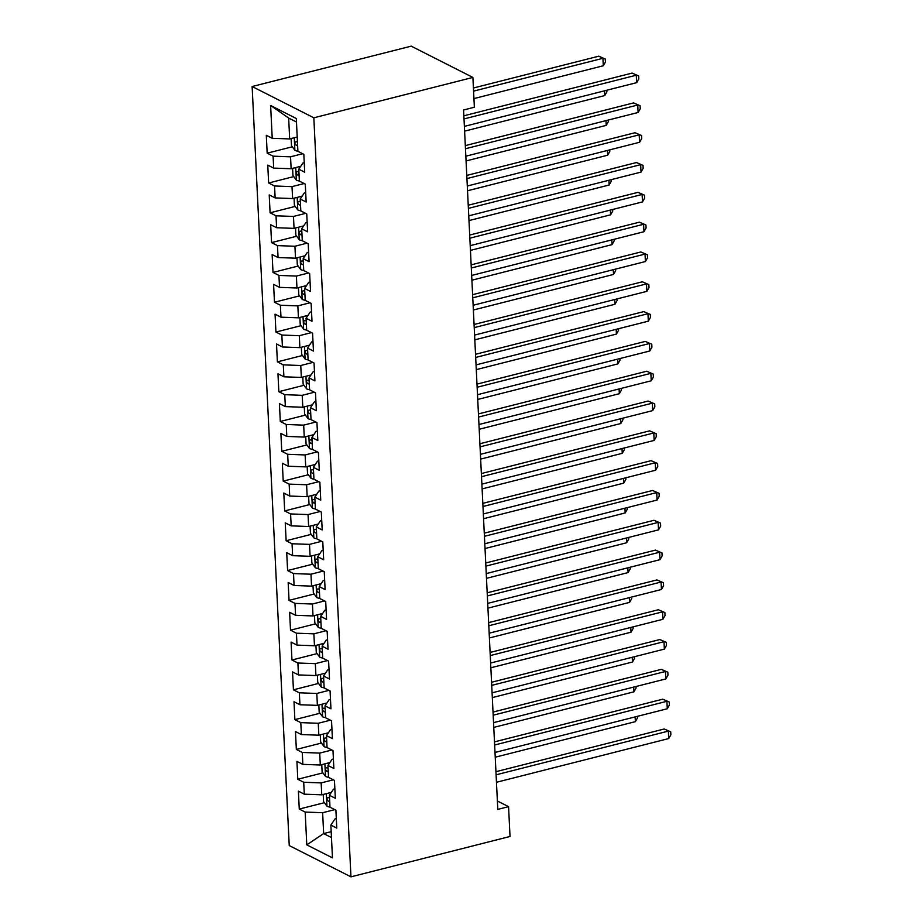 <?xml version="1.0" encoding="UTF-8"?>
<svg xmlns="http://www.w3.org/2000/svg" width="923" height="923" viewBox="0 0 923 923"><rect width="100%" height="100%" fill="white"/><g stroke="black" fill="none" stroke-linecap="round" stroke-linejoin="round"><path stroke-width="1.38" d="M252.129 86.52L289.245 845.572L350.959 876.85L313.832 117.798L252.129 86.52L411.197 46.15L472.899 77.428L313.832 117.798M296.479 122.021L288.657 118.063L270.624 105.487L272.227 138.288L266.297 135.289L267.174 153.172L273.093 156.172L273.681 168.101L267.762 165.102L268.639 182.985L274.558 185.984L275.135 197.914L269.216 194.915L270.093 212.798L276.012 215.797L276.6 227.727L270.681 224.727L271.547 242.611L277.477 245.61L278.054 257.54L272.135 254.54L273.012 272.423L278.931 275.423L279.507 287.353L273.589 284.353L274.466 302.236L280.384 305.236L280.973 317.166L275.054 314.166L275.931 332.049L281.85 335.049L282.426 346.979L276.508 343.979L277.385 361.862L283.303 364.862L283.892 376.792L277.961 373.792L278.838 391.675L284.757 394.675L285.345 406.605L279.427 403.605L280.304 421.488L286.222 424.488L286.799 436.417L280.88 433.418L281.757 451.301L287.676 454.301L288.264 466.23L282.346 463.231L283.211 481.114L289.141 484.114L289.718 496.043L283.799 493.044L284.676 510.927L290.595 513.938L291.183 525.856L285.253 522.856L286.13 540.74L292.049 543.751L292.637 555.669L286.718 552.669L287.595 570.552L293.514 573.564L294.091 585.482L288.172 582.482L289.049 600.377L294.968 603.377L295.556 615.295L289.637 612.295L290.503 630.19L296.421 633.19L297.01 645.108L291.091 642.108L291.968 660.003L297.887 663.002L298.464 674.921L292.545 671.921L293.422 689.816L299.34 692.815L299.929 704.734L294.01 701.734L294.875 719.628L300.806 722.628L301.383 734.546L295.464 731.547L296.341 749.441L302.259 752.441L302.848 764.359L296.918 761.36L297.794 779.254L303.713 782.254L304.302 794.172L298.383 791.173L299.26 809.067L324.377 802.687M270.624 105.487L296.306 118.513L297.91 151.303L303.829 154.303L304.705 172.197L298.787 169.197L299.364 181.116L305.282 184.115L306.159 202.01L300.24 199.01L300.817 210.929L306.748 213.928L307.613 231.823L301.694 228.823L302.283 240.741L308.201 243.741L309.078 261.636L303.159 258.636L303.736 270.554L309.655 273.554L310.532 291.449L304.613 288.449L305.201 300.367L311.12 303.367L311.997 321.262L306.067 318.262L306.655 330.18L312.574 333.191L313.451 351.075L307.532 348.075L308.109 359.993L314.039 363.004L314.905 380.887L308.986 377.888L309.574 389.806L315.493 392.817L316.37 410.7L310.451 407.701L311.028 419.619L316.947 422.63L317.824 440.513L311.905 437.514L312.482 449.443L318.412 452.443L319.277 470.326L313.359 467.326L313.947 479.256L319.866 482.256L320.743 500.139L314.824 497.139L315.401 509.069L321.319 512.069L322.196 529.952L316.277 526.952L316.866 538.882L322.785 541.882L323.661 559.765L317.731 556.765L318.32 568.695L324.238 571.695L325.115 589.578L319.196 586.578L319.773 598.508L325.704 601.508L326.569 619.391L320.65 616.391L321.239 628.321L327.157 631.32L328.034 649.204L322.115 646.204L322.692 658.134L328.611 661.133L329.488 679.016L323.569 676.017L324.158 687.947L330.076 690.946L330.953 708.829L325.023 705.83L325.611 717.759L331.53 720.759L332.407 738.642L326.488 735.643L327.065 747.572L332.984 750.572L333.861 768.455L327.942 765.455L328.53 777.385L334.449 780.385L335.326 798.28L329.407 795.268L329.984 807.198L335.903 810.198L336.78 828.093L330.861 825.081L332.465 857.882L306.782 844.857L305.178 812.067L299.26 809.067M472.899 77.428L474.353 107.241L463.577 109.987L497.785 809.402L508.561 806.667L497.37 800.991M331.334 792.395L321.758 794.818L321.169 782.9L333.318 779.82M304.302 794.172L321.758 794.818M303.713 782.254L321.169 782.9M330.861 825.081L334.968 818.966L336.318 818.62M329.88 762.583L320.293 765.005L319.716 753.087L331.865 750.007M302.848 764.359L320.293 765.005M302.259 752.441L319.716 753.087M329.407 795.268L333.515 789.153L334.864 788.807M328.426 732.77L318.839 735.193L318.262 723.274L330.399 720.182M301.383 734.546L318.839 735.193M300.806 722.628L318.262 723.274M327.942 765.455L332.061 759.341L333.399 758.994M326.961 702.945L317.385 705.38L316.797 693.461L328.946 690.369M299.929 704.734L317.385 705.38M299.34 692.815L316.797 693.461M326.488 735.643L330.596 729.528L331.945 729.182M325.507 673.132L315.92 675.567L315.343 663.649L327.492 660.556M298.464 674.921L315.92 675.567M297.887 663.002L315.343 663.649M325.023 705.83L329.142 699.715L330.48 699.369M324.054 643.319L314.466 645.754L313.878 633.836L326.027 630.744M297.01 645.108L314.466 645.754M296.421 633.19L313.878 633.836M323.569 676.017L327.677 669.902L329.026 669.556M322.589 613.507L313.012 615.941L312.424 604.023L324.573 600.931M295.556 615.295L313.012 615.941M294.968 603.377L312.424 604.023M322.115 646.204L326.223 640.089L327.573 639.743M321.135 583.694L311.547 586.128L310.97 574.21L323.108 571.118M294.091 585.482L311.547 586.128M293.514 573.564L310.97 574.21M320.65 616.391L324.769 610.276L326.107 609.93M319.67 553.881L310.093 556.315L309.505 544.385L321.654 541.305M292.637 555.669L310.093 556.315M292.049 543.751L309.505 544.385M319.196 586.578L323.304 580.463L324.654 580.117M318.216 524.068L308.628 526.502L308.051 514.572L320.2 511.492M291.183 525.856L308.628 526.502M290.595 513.938L308.051 514.572M317.731 556.765L321.85 550.65L323.2 550.304M316.762 494.255L307.174 496.689L306.598 484.76L318.735 481.679M289.718 496.043L307.174 496.689M289.141 484.114L306.598 484.76M316.277 526.952L320.396 520.837L321.735 520.491M315.297 464.442L305.721 466.876L305.132 454.947L317.281 451.866M288.264 466.23L305.721 466.876M287.676 454.301L305.132 454.947M314.824 497.139L318.931 491.024L320.281 490.678M313.843 434.629L304.255 437.064L303.679 425.134L315.828 422.053M286.799 436.417L304.255 437.064M286.222 424.488L303.679 425.134M313.359 467.326L317.477 461.212L318.816 460.865M312.378 404.816L302.802 407.251L302.213 395.321L314.362 392.24M285.345 406.605L302.802 407.251M284.757 394.675L302.213 395.321M311.905 437.514L316.012 431.399L317.362 431.053M310.924 375.003L301.348 377.438L300.76 365.508L312.909 362.427M283.892 376.792L301.348 377.438M283.303 364.862L300.76 365.508M310.451 407.701L314.558 401.586L315.908 401.24M309.47 345.19L299.883 347.625L299.306 335.695L311.443 332.615M282.426 346.979L299.883 347.625M281.85 335.049L299.306 335.695M308.986 377.888L313.105 371.773L314.443 371.427M308.005 315.378L298.429 317.812L297.841 305.882L309.99 302.802M280.973 317.166L298.429 317.812M280.384 305.236L297.841 305.882M307.532 348.075L311.639 341.948L312.989 341.614M306.551 285.565L296.964 287.999L296.387 276.069L308.536 272.989M279.507 287.353L296.964 287.999M278.931 275.423L296.387 276.069M306.067 318.262L310.186 312.136L311.524 311.801M305.098 255.752L295.51 258.186L294.922 246.256L307.071 243.176M278.054 257.54L295.51 258.186M277.477 245.61L294.922 246.256M304.613 288.449L308.732 282.323L310.07 281.988M303.632 225.939L294.056 228.373L293.468 216.444L305.617 213.363M276.6 227.727L294.056 228.373M276.012 215.797L293.468 216.444M303.159 258.636L307.267 252.51L308.617 252.175M302.179 196.126L292.591 198.56L292.014 186.631L304.163 183.55M275.135 197.914L292.591 198.56M274.558 185.984L292.014 186.631M301.694 228.823L305.813 222.697L307.151 222.362M300.713 166.313L291.137 168.747L290.549 156.818L302.698 153.737M273.681 168.101L291.137 168.747M273.093 156.172L290.549 156.818M300.24 199.01L304.348 192.884L305.698 192.549M297.206 137.019L289.672 138.935L288.657 118.063M272.227 138.288L289.672 138.935M298.787 169.197L302.894 163.071L304.244 162.736M350.959 876.85L510.027 836.48L508.561 806.667M331.184 831.669L323.65 833.584L331.472 837.542M334.784 809.633L322.635 812.713L323.65 833.584L306.782 844.857M305.178 812.067L322.635 812.713M267.174 153.172L292.291 146.792M268.639 182.985L293.756 176.605M270.093 212.798L295.21 206.417M271.547 242.611L296.664 236.242M273.012 272.423L298.129 266.055M274.466 302.236L299.583 295.868M275.931 332.049L301.048 325.681M277.385 361.862L302.502 355.493M278.838 391.675L303.955 385.306M280.304 421.488L305.421 415.119M281.757 451.301L306.874 444.932M283.211 481.114L308.34 474.745M284.676 510.927L309.793 504.558M286.13 540.74L311.247 534.371M287.595 570.552L312.712 564.184M289.049 600.377L314.166 593.997M290.503 630.19L315.62 623.81M291.968 660.003L317.085 653.622M293.422 689.816L318.539 683.435M294.875 719.628L320.004 713.248M296.341 749.441L321.458 743.061M297.794 779.254L322.912 772.874M464.015 118.929L636.282 75.213L636.651 82.666L464.373 126.382M463.854 115.802L632.117 73.102L638.647 75.928L638.797 78.905L636.651 82.666M632.117 73.102L638.647 75.928M291.137 138.554L291.483 145.707L294.968 150.38A8.411 2.861 -2.8 0 0 297.898 151.199M473.937 98.588L603.296 65.752L602.927 58.299L598.762 56.188L473.418 87.997M297.448 141.957A8.411 2.861 177.2 0 1 296.098 141.692C294.425 142.338 294.483 143.538 296.271 145.269A8.411 2.861 -2.8 0 0 297.621 145.534M598.762 56.188L605.292 59.014L602.927 58.299L473.568 91.135M605.292 59.014L605.442 61.991L603.296 65.752M465.469 148.741L637.747 105.026L638.105 112.479L465.838 156.195M465.319 145.615L633.57 102.915L640.112 105.741L640.25 108.718L638.105 112.479M633.57 102.915L640.112 105.741M466.923 178.566L639.201 134.839L639.57 142.292L467.292 186.019M466.773 175.428L635.036 132.727L641.566 135.554L641.716 138.531L639.57 142.292M635.036 132.727L641.566 135.554M292.591 168.378L292.949 175.52L296.421 180.193A8.411 2.861 -2.8 0 0 299.364 181.012M298.902 171.77A8.411 2.861 177.2 0 1 297.552 171.505C295.891 172.151 295.948 173.351 297.737 175.082A8.411 2.861 -2.8 0 0 299.087 175.347M464.604 131.135L604.75 95.565L604.519 90.823M606.826 90.235L606.896 91.804L604.75 95.565M294.056 198.191L294.402 205.333L297.887 210.006A8.411 2.861 -2.8 0 0 300.817 210.825M300.367 201.583A8.411 2.861 177.2 0 1 299.017 201.318C297.344 201.964 297.402 203.164 299.19 204.894A8.411 2.861 -2.8 0 0 300.54 205.16M466.069 160.948L606.215 125.378L605.984 120.636M608.28 120.048L608.361 121.617L606.215 125.378M468.388 208.379L640.666 164.652L641.024 172.105L468.746 215.832M468.226 205.241L636.489 162.54L643.019 165.367L643.169 168.344L641.024 172.105M636.489 162.54L643.019 165.367M469.842 238.192L642.12 194.465L642.489 201.918L470.211 245.645M469.692 235.053L637.955 192.353L644.485 195.18L644.623 198.157L642.489 201.918M637.955 192.353L644.485 195.18M295.51 228.004L295.856 235.146L299.34 239.818A8.411 2.861 -2.8 0 0 302.271 240.638M301.821 231.396A8.411 2.861 177.2 0 1 300.471 231.131C298.81 231.777 298.867 232.977 300.644 234.707A8.411 2.861 -2.8 0 0 301.994 234.973M467.523 190.761L607.669 155.191L607.438 150.449M609.734 149.861L609.815 151.43L607.669 155.191M296.964 257.817L297.321 264.959L300.806 269.631A8.411 2.861 -2.8 0 0 303.736 270.451M303.286 261.209A8.411 2.861 177.2 0 1 301.936 260.944C300.263 261.59 300.321 262.79 302.109 264.52A8.411 2.861 -2.8 0 0 303.459 264.786M468.976 220.574L609.134 185.004L608.892 180.262M611.199 179.673L611.268 181.254L609.134 185.004M471.307 268.005L643.573 224.277L643.942 231.731L471.665 275.458M471.145 264.866L639.408 222.166L645.938 224.993L646.088 227.969L643.942 231.731M639.408 222.166L645.938 224.993M298.429 287.63L298.775 294.772L302.259 299.444A8.411 2.861 -2.8 0 0 305.19 300.263M304.74 291.022A8.411 2.861 177.2 0 1 303.39 290.757C301.717 291.403 301.775 292.603 303.563 294.333A8.411 2.861 -2.8 0 0 304.913 294.599M470.442 250.387L610.588 214.817L610.357 210.075M612.653 209.486L612.734 211.067L610.588 214.817M472.761 297.817L645.039 254.09L645.396 261.544L473.13 305.271M472.611 294.679L640.862 251.979L647.404 254.806L647.542 257.782L645.396 261.544M640.862 251.979L647.404 254.806M299.883 317.443L300.229 324.584L303.713 329.257A8.411 2.861 -2.8 0 0 306.655 330.076M306.194 320.835A8.411 2.861 177.2 0 1 304.844 320.569C303.182 321.216 303.24 322.415 305.017 324.146A8.411 2.861 -2.8 0 0 306.378 324.411M471.895 280.2L612.041 244.63L611.811 239.888M614.118 239.299L614.187 240.88L612.041 244.63M474.214 327.63L646.492 283.903L646.861 291.356L474.584 335.084M474.064 324.492L642.327 281.792L648.857 284.619L649.007 287.595L646.861 291.356M642.327 281.792L648.857 284.619M301.336 347.256L301.694 354.397L305.178 359.07A8.411 2.861 -2.8 0 0 308.109 359.889M307.659 350.648A8.411 2.861 177.2 0 1 306.309 350.382C304.636 351.028 304.694 352.228 306.482 353.959A8.411 2.861 -2.8 0 0 307.832 354.224M473.361 310.013L613.507 274.443L613.276 269.701M615.572 269.112L615.653 270.693L613.507 274.443M475.68 357.443L647.958 313.716L648.315 321.169L476.037 364.897M475.518 354.305L643.781 311.605L650.311 314.431L650.461 317.408L648.315 321.169M643.781 311.605L650.311 314.431M302.802 377.069L303.148 384.222L306.632 388.883A8.411 2.861 -2.8 0 0 309.563 389.702M309.113 380.461A8.411 2.861 177.2 0 1 307.763 380.195C306.09 380.853 306.159 382.041 307.936 383.772A8.411 2.861 -2.8 0 0 309.286 384.037M474.814 339.826L614.96 304.267L614.73 299.514M617.025 298.925L617.106 300.506L614.96 304.267M477.133 387.256L649.411 343.529L649.769 350.982L477.503 394.709M476.983 384.118L645.246 341.418L651.776 344.244L651.915 347.221L649.769 350.982M645.246 341.418L651.776 344.244M304.255 406.881L304.613 414.035L308.086 418.696A8.411 2.861 -2.8 0 0 311.028 419.515M310.566 410.274A8.411 2.861 177.2 0 1 309.217 410.008C307.555 410.666 307.613 411.854 309.401 413.585A8.411 2.861 -2.8 0 0 310.751 413.85M476.268 369.638L616.414 334.08L616.183 329.326M618.491 328.738L618.56 330.319L616.414 334.08M478.587 417.069L650.865 373.342L651.234 380.795L478.956 424.522M478.437 413.931L646.7 371.231L653.23 374.057L653.38 377.034L651.234 380.795M646.7 371.231L653.23 374.057M305.721 436.694L306.067 443.848L309.551 448.52A8.411 2.861 -2.8 0 0 312.482 449.328M312.032 440.086A8.411 2.861 177.2 0 1 310.682 439.821C309.009 440.479 309.067 441.667 310.855 443.398A8.411 2.861 -2.8 0 0 312.205 443.663M477.733 399.451L617.879 363.893L617.649 359.139M619.944 358.551L620.025 360.132L617.879 363.893M480.052 446.882L652.33 403.155L652.688 410.608L480.41 454.335M479.902 443.744L648.154 401.044L654.684 403.87L654.834 406.847L652.688 410.608M648.154 401.044L654.684 403.87M307.174 466.507L307.521 473.661L311.005 478.333A8.411 2.861 -2.8 0 0 313.935 479.141M313.485 469.899A8.411 2.861 177.2 0 1 312.136 469.634C310.474 470.292 310.532 471.48 312.309 473.211A8.411 2.861 -2.8 0 0 313.658 473.476M479.187 429.276L619.333 393.706L619.102 388.952M621.398 388.364L621.479 389.944L619.333 393.706M481.506 476.695L653.784 432.968L654.153 440.421L481.875 484.148M481.356 473.557L649.619 430.856L656.149 433.683L656.299 436.66L654.153 440.421M649.619 430.856L656.149 433.683M308.628 496.32L308.986 503.473L312.47 508.146A8.411 2.861 -2.8 0 0 315.401 508.954M314.951 499.712A8.411 2.861 177.2 0 1 313.601 499.447C311.928 500.104 311.986 501.293 313.774 503.023A8.411 2.861 -2.8 0 0 315.124 503.289M480.652 459.089L620.798 423.519L620.556 418.765M622.863 418.177L622.933 419.757L620.798 423.519M482.971 506.508L655.238 462.781L655.607 470.234L483.329 513.961M482.81 503.37L651.073 460.669L657.603 463.496L657.753 466.473L655.607 470.234M651.073 460.669L657.603 463.496M310.093 526.133L310.44 533.286L313.924 537.959A8.411 2.861 -2.8 0 0 316.854 538.767M316.404 529.525A8.411 2.861 177.2 0 1 315.055 529.26C313.382 529.917 313.439 531.106 315.228 532.836A8.411 2.861 -2.8 0 0 316.577 533.102M482.106 488.902L622.252 453.331L622.021 448.578M624.317 447.99L624.398 449.57L622.252 453.331M484.425 536.321L656.703 492.594L657.061 500.047L484.794 543.774M484.275 533.182L652.526 490.482L659.068 493.309L659.207 496.286L657.061 500.047M652.526 490.482L659.068 493.309M311.547 555.946L311.893 563.099L315.378 567.772A8.411 2.861 -2.8 0 0 318.32 568.58M317.858 559.338A8.411 2.861 177.2 0 1 316.508 559.073C314.847 559.73 314.905 560.919 316.681 562.649A8.411 2.861 -2.8 0 0 318.043 562.915M483.56 518.714L623.706 483.144L623.475 478.391M625.782 477.802L625.852 479.383L623.706 483.144M485.879 566.134L658.157 522.406L658.526 529.86L486.248 573.587M485.729 562.995L653.992 520.295L660.522 523.122L660.672 526.11L658.526 529.86M653.992 520.295L660.522 523.122M313.012 585.759L313.359 592.912L316.843 597.585A8.411 2.861 -2.8 0 0 319.773 598.392M319.323 589.151A8.411 2.861 177.2 0 1 317.974 588.886C316.301 589.543 316.358 590.732 318.147 592.462A8.411 2.861 -2.8 0 0 319.496 592.728M485.025 548.527L625.171 512.957L624.94 508.204M627.236 507.627L627.317 509.196L625.171 512.957M487.344 595.946L659.622 552.219L659.98 559.673L487.702 603.4M487.182 592.82L655.445 550.108L661.976 552.935L662.126 555.923L659.98 559.673M655.445 550.108L661.976 552.935M314.466 615.572L314.812 622.725L318.297 627.398A8.411 2.861 -2.8 0 0 321.227 628.205M320.777 618.964A8.411 2.861 177.2 0 1 319.427 618.698C317.754 619.356 317.824 620.544 319.6 622.275A8.411 2.861 -2.8 0 0 320.95 622.54M486.479 578.34L626.625 542.77L626.394 538.017M628.69 537.44L628.771 539.009L626.625 542.77M488.798 625.759L661.076 582.032L661.445 589.485L489.167 633.213M488.648 622.633L656.911 579.921L663.441 582.748L663.579 585.736L661.445 589.485M656.911 579.921L663.441 582.748M315.92 645.385L316.277 652.538L319.75 657.211A8.411 2.861 -2.8 0 0 322.692 658.018M322.242 648.777A8.411 2.861 177.2 0 1 320.881 648.511C319.22 649.169 319.277 650.357 321.066 652.088A8.411 2.861 -2.8 0 0 322.415 652.353M487.932 608.153L628.078 572.583L627.848 567.83M630.155 567.253L630.224 568.822L628.078 572.583M490.251 655.572L662.529 611.845L662.899 619.298L490.621 663.026M490.101 652.446L658.364 609.734L664.895 612.56L665.045 615.549L662.899 619.298M658.364 609.734L664.895 612.56M317.385 675.198L317.731 682.351L321.216 687.024A8.411 2.861 -2.8 0 0 324.146 687.831M323.696 678.59A8.411 2.861 177.2 0 1 322.346 678.324C320.673 678.982 320.731 680.17 322.519 681.912A8.411 2.861 -2.8 0 0 323.869 682.166M489.398 637.966L629.544 602.396L629.313 597.643M631.609 597.066L631.69 598.635L629.544 602.396M491.717 685.385L663.995 641.67L664.352 649.123L492.074 692.838M491.567 682.259L659.818 639.547L666.36 642.373L666.498 645.362L664.352 649.123M659.818 639.547L666.36 642.373M318.839 705.01L319.185 712.164L322.669 716.836A8.411 2.861 -2.8 0 0 325.6 717.644M325.15 708.403A8.411 2.861 177.2 0 1 323.8 708.137C322.139 708.795 322.196 709.983 323.973 711.725A8.411 2.861 -2.8 0 0 325.323 711.979M490.851 667.779L630.997 632.209L630.767 627.455M633.063 626.879L633.143 628.448L630.997 632.209M493.17 715.198L665.448 671.483L665.818 678.936L493.54 722.651M493.02 712.071L661.283 669.36L667.814 672.186L667.964 675.175L665.818 678.936M661.283 669.36L667.814 672.186M320.293 734.823L320.65 741.977L324.135 746.649A8.411 2.861 -2.8 0 0 327.065 747.457M326.615 738.215A8.411 2.861 177.2 0 1 325.265 737.962C323.592 738.608 323.65 739.796 325.438 741.538A8.411 2.861 -2.8 0 0 326.788 741.792M492.317 697.592L632.463 662.022L632.22 657.268M634.528 656.691L634.609 658.261L632.463 662.022M494.636 745.011L666.902 701.295L667.271 708.749L494.993 752.464M494.474 741.884L662.737 699.173L669.267 701.999L669.417 704.987L667.271 708.749M662.737 699.173L669.267 701.999M321.758 764.636L322.104 771.79L325.588 776.462A8.411 2.861 -2.8 0 0 328.519 777.27M328.069 768.028A8.411 2.861 177.2 0 1 326.719 767.774C325.046 768.421 325.104 769.609 326.892 771.351A8.411 2.861 -2.8 0 0 328.242 771.616M493.77 727.405L633.916 691.835L633.686 687.081M635.982 686.504L636.062 688.073L633.916 691.835M496.089 774.824L668.367 731.108L668.725 738.562L496.459 782.277M495.939 771.697L664.191 728.985L670.733 731.812L670.871 734.8L668.725 738.562M664.191 728.985L670.733 731.812M323.212 794.449L323.569 801.602L327.042 806.275A8.411 2.861 -2.8 0 0 329.984 807.094M329.523 797.841A8.411 2.861 177.2 0 1 328.173 797.587C326.511 798.233 326.569 799.422 328.357 801.164A8.411 2.861 -2.8 0 0 329.707 801.429M495.224 757.218L635.37 721.648L635.139 716.894M637.447 716.317L637.516 717.886L635.37 721.648M294.264 137.769L294.875 150.264M297.598 144.934L296.271 145.269M295.729 167.582L296.341 180.077M299.052 174.747L297.737 175.082M297.183 197.395L297.794 209.89M300.506 204.56L299.19 204.894M298.637 227.208L299.248 239.703M301.971 234.373L300.644 234.707M300.102 257.021L300.713 269.516M303.425 264.186L302.109 264.52M301.556 286.834L302.167 299.329M304.89 293.999L303.563 294.333M303.021 316.647L303.632 329.142M306.344 323.811L305.017 324.146M304.475 346.46L305.086 358.955M307.797 353.624L306.482 353.959M305.928 376.272L306.54 388.768M309.263 383.437L307.936 383.772M307.394 406.085L308.005 418.581M310.716 413.25L309.401 413.585M308.847 435.898L309.459 448.393M312.17 443.063L310.855 443.398M310.313 465.711L310.924 478.206M313.635 472.876L312.309 473.211M311.766 495.524L312.378 508.031M315.089 502.689L313.774 503.023M313.22 525.337L313.832 537.844M316.554 532.502L315.228 532.836M314.685 555.15L315.297 567.657M318.008 562.315L316.681 562.649M316.139 584.963L316.751 597.469M319.462 592.128L318.147 592.462M317.593 614.776L318.204 627.282M320.927 621.94L319.6 622.275M319.058 644.589L319.67 657.095M322.381 651.753L321.066 652.088M320.512 674.401L321.123 686.908M323.846 681.566L322.519 681.912M321.977 704.214L322.589 716.721M325.3 711.379L323.973 711.725M323.431 734.027L324.042 746.534M326.754 741.204L325.438 741.538M324.884 763.84L325.496 776.347M328.219 771.017L326.892 771.351M326.35 793.653L326.961 806.16M329.673 800.829L328.357 801.164"/></g></svg>
